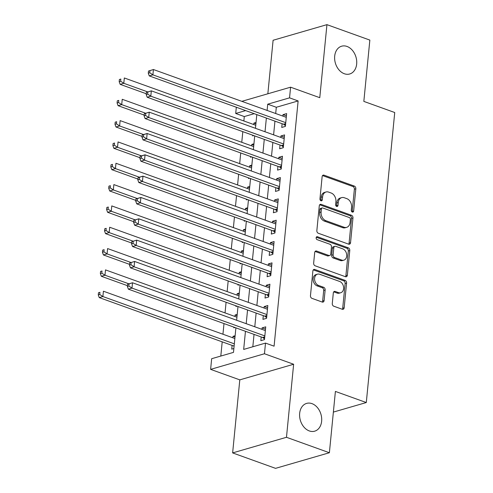 <?xml version="1.0" encoding="UTF-8"?>
<svg xmlns="http://www.w3.org/2000/svg" width="493" height="493" viewBox="0 0 493 493"><rect width="100%" height="100%" fill="white"/><g stroke="black" fill="none" stroke-linecap="round" stroke-linejoin="round"><path stroke-width="0.74" d="M352.329 212.064A1.553 1.152 73.8 0 0 352.902 212.089A1.553 1.152 73.8 0 0 353.647 211.022L355.829 188.782A2.219 1.645 73.8 0 0 354.35 186.083L324.024 175.169A2.219 1.645 73.8 0 0 323.198 175.132A2.219 1.645 73.8 0 0 322.132 176.654L319.951 198.895A1.553 1.152 73.8 0 0 320.986 200.787A1.553 1.152 73.8 0 0 321.565 200.811A1.553 1.152 73.8 0 0 322.311 199.745L322.595 196.867A7.099 5.269 73.8 0 1 326.009 191.993A7.099 5.269 73.8 0 1 328.64 192.11L331.167 193.016A7.099 5.269 73.8 0 1 335.906 201.655L335.622 204.533A1.553 1.152 73.8 0 0 336.657 206.425A1.553 1.152 73.8 0 0 337.23 206.45A1.553 1.152 73.8 0 0 337.982 205.384L338.26 202.506A7.099 5.269 73.8 0 1 341.674 197.625A7.099 5.269 73.8 0 1 344.311 197.748L346.838 198.654A7.099 5.269 73.8 0 1 351.571 207.294L351.287 210.172A1.553 1.152 73.8 0 0 352.329 212.064M352.07 211.935A1.553 1.152 73.8 0 0 352.193 211.442L354.375 189.201A2.219 1.645 73.8 0 0 352.896 186.502L322.57 175.594A2.219 1.645 73.8 0 0 322.539 175.582M320.727 200.657A1.553 1.152 73.8 0 0 320.857 200.17L321.14 197.286L322.595 196.867M336.399 206.296A1.553 1.152 73.8 0 0 336.522 205.803L336.805 202.925L338.26 202.506M311.989 403.638A14.463 10.729 73.8 0 0 306.621 403.397A14.463 10.729 73.8 0 0 299.67 416.795A14.463 10.729 73.8 0 0 309.314 430.937A14.463 10.729 73.8 0 0 314.682 431.178A14.463 10.729 73.8 0 0 321.627 417.787A14.463 10.729 73.8 0 0 311.989 403.638M347.01 46.447A14.463 10.729 73.8 0 0 341.643 46.2A14.463 10.729 73.8 0 0 334.698 59.598A14.463 10.729 73.8 0 0 344.336 73.74A14.463 10.729 73.8 0 0 349.703 73.987A14.463 10.729 73.8 0 0 356.655 60.59A14.463 10.729 73.8 0 0 347.01 46.447M332.282 303.503A2.219 1.645 73.8 0 0 333.761 306.202L342.271 309.265A2.219 1.645 73.8 0 0 343.097 309.302A2.219 1.645 73.8 0 0 344.163 307.78L346.585 283.081A2.219 1.645 73.8 0 0 345.106 280.381L314.774 269.468A2.219 1.645 73.8 0 0 313.955 269.431A2.219 1.645 73.8 0 0 312.889 270.953L310.467 295.652A2.219 1.645 73.8 0 0 311.946 298.351L322.225 302.055A2.219 1.645 73.8 0 0 323.044 302.092A2.219 1.645 73.8 0 0 324.111 300.564L325.146 289.995A2.219 1.645 73.8 0 0 323.667 287.296L318.57 285.459A5.934 4.4 73.8 0 1 314.62 279.66A5.934 4.4 73.8 0 1 317.467 274.163A5.934 4.4 73.8 0 1 319.674 274.262L339.634 281.448A5.934 4.4 73.8 0 1 343.59 287.253A5.934 4.4 73.8 0 1 340.737 292.743A5.934 4.4 73.8 0 1 338.537 292.645L335.209 291.449A2.219 1.645 73.8 0 0 334.39 291.412A2.219 1.645 73.8 0 0 333.317 292.934L332.282 303.503M329.386 452.734L275.55 468.35L232.634 452.907L286.476 437.291L329.386 452.734L335.4 391.424L366.293 402.541L394.733 112.521L363.834 101.398L369.849 40.093L326.939 24.65L319.772 97.688L290.593 87.187L289.551 97.848L298.129 100.942L274.09 346.178L265.505 343.091L264.458 353.752L210.622 369.368L211.663 358.707L233.491 352.378L235.894 327.857M286.476 437.291L293.637 364.253L264.458 353.752M348.656 244.171A2.219 1.645 73.8 0 0 349.475 244.208A2.219 1.645 73.8 0 0 350.541 242.679L352.963 217.98A2.219 1.645 73.8 0 0 351.484 215.281L321.159 204.367A2.219 1.645 73.8 0 0 320.339 204.33A2.219 1.645 73.8 0 0 319.273 205.858L316.851 230.558A2.219 1.645 73.8 0 0 318.33 233.257L348.656 244.171M349.777 250.53L347.355 275.23A2.219 1.645 73.8 0 1 346.283 276.752A2.219 1.645 73.8 0 1 345.464 276.715L315.138 265.807A2.219 1.645 73.8 0 1 313.659 263.108L314.694 252.533A2.219 1.645 73.8 0 1 315.76 251.011A2.219 1.645 73.8 0 1 316.586 251.048L328.88 255.473A2.219 1.645 73.8 0 0 329.706 255.51A2.219 1.645 73.8 0 0 330.772 253.987L331.462 246.975A2.219 1.645 73.8 0 0 329.983 244.275L317.178 239.666A1.553 1.152 73.8 0 1 316.142 238.15A1.553 1.152 73.8 0 1 316.888 236.708A1.553 1.152 73.8 0 1 317.461 236.739L348.292 247.831A2.219 1.645 73.8 0 1 349.777 250.53L348.317 250.955L345.895 275.655L347.355 275.23M326.939 24.65L273.097 40.266L267.847 93.787M232.85 337.791L232.992 336.343L234.995 337.064M232.104 345.408L231.735 349.143L233.867 348.52M234.939 316.469L235.081 315.021L237.084 315.742M233.898 327.136L233.83 327.814L234.908 327.5M237.034 295.141L237.176 293.692L239.173 294.413M235.987 305.814L235.919 306.492L236.997 306.178M239.123 273.818L239.265 272.37L241.268 273.091M238.076 284.486L238.008 285.164L239.087 284.849M241.213 252.49L241.354 251.042L243.357 251.763M240.165 263.163L240.103 263.841L241.182 263.527M243.308 231.168L243.45 229.72L245.446 230.441M242.26 241.835L242.192 242.513L243.271 242.199M245.397 209.839L245.539 208.391L247.541 209.112M244.349 220.513L244.281 221.191L245.36 220.876M247.486 188.517L247.628 187.069L249.631 187.79M246.438 199.184L246.377 199.862L247.455 199.554M249.575 167.195L249.717 165.747L251.72 166.461M248.534 177.862L248.466 178.54L249.544 178.226M251.67 145.866L251.812 144.418L253.809 145.139M250.623 156.54L250.555 157.212L251.633 156.903M282.113 123.712L281.749 127.447L285.385 126.393L286.643 113.593L283.007 114.653L282.865 116.102M280.024 145.041L279.66 148.769L283.296 147.715L284.553 134.922L280.911 135.976L280.77 137.424M277.935 166.363L277.565 170.097L281.207 169.044L282.458 156.244L278.822 157.304L278.681 158.752M275.84 187.691L275.476 191.42L279.112 190.366L280.369 177.572L276.733 178.626L276.591 180.074M273.751 209.014L273.387 212.748L277.023 211.694L278.28 198.895L274.638 199.955L274.496 201.397M271.661 230.342L271.292 234.07L274.934 233.016L276.185 220.223L272.549 221.277L272.407 222.725M269.572 251.664L269.203 255.399L272.845 254.339L274.096 241.545L270.46 242.599L270.318 244.047M267.477 272.993L267.114 276.721L270.749 275.667L272.007 262.874L268.365 263.928L268.223 265.376M265.388 294.315L265.024 298.049L268.66 296.989L269.911 284.196L266.275 285.25L266.134 286.698M263.299 315.637L262.929 319.372L266.571 318.318L267.822 305.524L264.186 306.578L264.045 308.026M298.129 100.942L276.308 107.271L275.692 113.519M274.946 121.136L273.603 134.842M272.857 142.459L271.514 156.17M270.762 163.787L269.418 177.492M268.673 185.109L267.329 198.821M266.584 206.438L265.24 220.143M264.494 227.76L263.145 241.471M262.399 249.082L261.056 262.794M260.31 270.411L258.967 284.122M258.221 291.733L256.871 305.444M256.126 313.061L254.782 326.773M254.037 334.383L252.823 346.77M261.204 336.965L260.84 340.7L264.476 339.64L265.733 326.847L262.097 327.9L261.956 329.349M254.222 113.68L244.294 116.558L243.862 120.982M242.815 131.649L241.767 142.304M240.72 152.972L239.678 163.627M238.63 174.3L237.589 184.955M236.541 195.622L235.494 206.277M234.452 216.951L233.405 227.606M232.357 238.273L231.316 248.928M230.268 259.601L229.22 270.256M228.179 280.924L227.131 291.579M226.084 302.252L225.042 312.907M223.995 323.574L222.947 334.229M222.201 341.846L220.809 356.057M256.033 122.474L253.901 123.096L253.759 124.544M252.712 135.211L252.644 135.889L253.722 135.575M251.812 144.418L253.944 143.802M249.717 165.747L251.849 165.124M247.628 187.069L249.76 186.453M245.539 208.391L247.671 207.775M243.45 229.72L245.582 229.103M241.354 251.042L243.487 250.426M239.265 272.37L241.397 271.754M237.176 293.692L239.308 293.076M235.081 315.021L237.213 314.398M232.992 336.343L235.124 335.727M333.373 412.093L366.293 402.541M293.637 364.253L239.801 379.869L232.634 452.907M239.801 379.869L210.622 369.368M244.294 116.558L235.709 113.47L236.32 107.234M245.452 331.296L243.678 349.42L265.505 343.091M289.551 97.848L267.724 104.183L267.114 110.432M266.362 118.049L265.018 131.754M264.273 139.371L262.929 153.083M262.184 160.7L260.84 174.405M260.088 182.022L258.745 195.733M257.999 203.344L256.656 217.056M255.91 224.672L254.567 238.384M253.821 245.995L252.471 259.706M251.726 267.323L250.382 281.035M249.637 288.645L248.293 302.357M247.548 309.974L246.204 323.685M241.829 101.336L290.593 87.187M245.637 110.592L235.709 113.47M236.64 320.24L237.99 306.535M238.735 298.918L240.079 285.207M240.824 277.59L242.168 263.884M242.913 256.268L244.257 242.556M245.009 234.945L246.352 221.234M247.098 213.617L248.441 199.905M249.187 192.295L250.53 178.583M251.282 170.966L252.626 157.255M253.371 149.644L254.715 135.932M255.46 128.316L256.804 114.604M276.308 107.271L267.724 104.183M253.901 123.096L255.904 123.811M283.007 114.653L286.421 115.88M280.911 135.976L284.325 137.202M278.822 157.304L282.236 158.53M276.733 178.626L280.147 179.853M274.638 199.955L278.052 201.181M272.549 221.277L275.963 222.503M270.46 242.599L273.874 243.832M268.365 263.928L271.779 265.154M266.275 285.25L269.689 286.482M264.186 306.578L267.6 307.805M262.097 327.9L265.511 329.133M341.674 197.625L340.219 198.05A7.099 5.269 73.8 0 0 336.805 202.925M326.009 191.993L324.554 192.412A7.099 5.269 73.8 0 0 321.14 197.286M348.68 244.177A2.219 1.645 73.8 0 0 349.087 243.104L351.509 218.405A2.219 1.645 73.8 0 0 350.03 215.706L319.704 204.792A2.219 1.645 73.8 0 0 319.68 204.78M350.381 219.434A1.553 1.152 73.8 0 0 349.346 217.549L322.724 207.966A1.553 1.152 73.8 0 0 322.151 207.941A1.553 1.152 73.8 0 0 321.405 209.007L321.103 212.045A7.099 5.269 73.8 0 0 325.842 220.679L344.034 227.23A7.099 5.269 73.8 0 0 346.671 227.347A7.099 5.269 73.8 0 0 350.085 222.472L350.381 219.434M322.151 207.941L320.696 208.36A1.553 1.152 73.8 0 0 319.951 209.433L321.405 209.007M346.671 227.347L345.217 227.772A7.099 5.269 73.8 0 1 342.58 227.649L324.388 221.104A7.099 5.269 73.8 0 1 319.649 212.465L319.951 209.433M345.488 276.727A2.219 1.645 73.8 0 0 345.895 275.655M329.706 255.51L328.252 255.935A2.219 1.645 73.8 0 1 327.426 255.898L315.126 251.467A2.219 1.645 73.8 0 0 315.101 251.461M316.284 237.256L346.838 248.256L348.292 247.831M341.643 260.064A5.934 4.4 73.8 0 0 343.849 260.168A5.934 4.4 73.8 0 0 346.696 254.671A5.934 4.4 73.8 0 0 342.74 248.866L335.708 246.334A2.219 1.645 73.8 0 0 334.883 246.297A2.219 1.645 73.8 0 0 333.816 247.825L333.132 254.838A2.219 1.645 73.8 0 0 334.611 257.537L341.643 260.064L340.188 260.489A5.934 4.4 73.8 0 0 342.395 260.587L343.849 260.168M334.883 246.297L333.428 246.722A2.219 1.645 73.8 0 0 332.362 248.244L333.816 247.825M340.188 260.489L333.157 257.956A2.219 1.645 73.8 0 1 331.678 255.257L332.362 248.244M348.317 250.955A2.219 1.645 73.8 0 0 346.838 248.256M340.737 292.743L339.283 293.169A5.934 4.4 73.8 0 1 337.083 293.07L333.755 291.868A2.219 1.645 73.8 0 0 333.73 291.862M317.467 274.163L316.013 274.583A5.934 4.4 73.8 0 0 313.16 280.079A5.934 4.4 73.8 0 0 317.116 285.885L318.57 285.459M322.249 302.061A2.219 1.645 73.8 0 0 322.656 300.989L323.691 290.414A2.219 1.645 73.8 0 0 322.212 287.715L317.116 285.885M342.296 309.277A2.219 1.645 73.8 0 0 342.709 308.199L345.131 283.5A2.219 1.645 73.8 0 0 343.646 280.8L313.32 269.893A2.219 1.645 73.8 0 0 313.295 269.881M255.762 125.259L124.322 77.968L123.798 83.299L120.163 84.352L146.267 93.744M120.631 81.209L120.84 79.077L119.386 79.502L119.177 81.635L120.631 81.209L123.798 83.299L147.709 91.901M119.386 79.502L120.84 79.077M120.163 84.352L119.177 81.635M148.492 71.06L148.282 73.192L149.736 72.767L149.946 70.635L148.492 71.06L153.422 69.525L286.279 117.328M149.946 70.635L153.422 69.525L152.898 74.856L149.262 75.91L283.487 124.211A2.262 1.676 73.8 0 1 284.116 124.593L285.447 125.795M285.755 122.658L152.898 74.856L149.736 72.767M148.282 73.192L149.262 75.91M253.667 146.587L122.233 99.29L121.709 104.621L118.067 105.675L144.172 115.072M118.542 102.538L118.751 100.406L117.297 100.825L117.087 102.957L118.542 102.538L121.709 104.621L145.614 113.224M117.297 100.825L118.751 100.406M118.067 105.675L117.087 102.957M251.578 167.91L120.138 120.612L119.614 125.949L115.978 127.003L142.083 136.395M116.453 123.86L116.662 121.728L115.202 122.153L114.998 124.285L116.453 123.86L119.614 125.949L143.525 134.552L147.148 133.498L280.006 181.301M115.202 122.153L116.662 121.728M115.978 127.003L114.998 124.285M249.489 189.238L118.049 141.941L117.525 147.271L113.889 148.325L139.994 157.723M114.358 145.188L114.567 143.056L113.113 143.475L112.903 145.608L114.358 145.188L117.525 147.271L141.436 155.874L145.059 154.82L277.91 202.629M113.113 143.475L114.567 143.056M113.889 148.325L112.903 145.608M247.4 210.56L115.96 163.263L115.436 168.594L111.794 169.654L137.898 179.045M112.268 166.511L112.478 164.379L111.024 164.798L110.814 166.936L112.268 166.511L115.436 168.594L139.34 177.203L142.97 176.149L275.821 223.951M111.024 164.798L112.478 164.379M111.794 169.654L110.814 166.936M146.396 92.382L146.187 94.514L147.641 94.095L147.851 91.963L146.396 92.382L151.333 90.848L284.184 138.65M147.851 91.963L151.333 90.848L150.809 96.178L147.173 97.232L281.398 145.534A2.262 1.676 73.8 0 1 282.021 145.916L283.352 147.124M283.66 143.987L150.809 96.178L147.641 94.095M146.187 94.514L147.173 97.232M144.307 113.71L144.098 115.843L145.552 115.417L145.762 113.285L144.307 113.71L149.243 112.17L282.095 159.978M145.762 113.285L149.243 112.17L148.72 117.507L145.084 118.56L279.309 166.856A2.262 1.676 73.8 0 1 279.932 167.244L281.263 168.446M281.571 165.309L148.72 117.507L145.552 115.417M144.098 115.843L145.084 118.56M143.673 134.614L142.218 135.033L142.009 137.165L143.463 136.746L143.673 134.614L147.148 133.498L146.631 138.829L142.988 139.883L277.214 188.184A2.262 1.676 73.8 0 1 277.842 188.566L279.174 189.774M279.482 186.631L146.631 138.829L143.463 136.746M143.512 134.552L142.218 135.033M142.009 137.165L142.988 139.883M141.577 155.936L140.123 156.355L139.913 158.493L141.374 158.068L141.577 155.936L145.059 154.82L144.535 160.151L140.899 161.211L275.125 209.507A2.262 1.676 73.8 0 1 275.753 209.895L277.084 211.096M277.386 207.96L144.535 160.151L141.374 158.068M141.423 155.88L140.123 156.355M139.913 158.493L140.899 161.211M245.304 231.889L113.865 184.592L113.341 189.922L109.705 190.976L135.809 200.368M110.179 187.833L110.389 185.701L108.935 186.126L108.725 188.258L110.179 187.833L113.341 189.922L137.251 198.525L140.881 197.471L273.732 245.28M108.935 186.126L110.389 185.701M109.705 190.976L108.725 188.258M139.488 177.258L138.034 177.683L137.824 179.816L139.279 179.39L139.488 177.258L142.97 176.149L142.446 181.479L138.81 182.533L273.036 230.835A2.262 1.676 73.8 0 1 273.658 231.217L274.989 232.425M275.297 229.282L142.446 181.479L139.279 179.39M139.334 177.203L138.034 177.683M137.824 179.816L138.81 182.533M243.215 253.211L111.775 205.914L111.252 211.244L107.616 212.304L133.72 221.696M108.084 209.161L108.294 207.029L106.839 207.448L106.63 209.58L108.084 209.161L111.252 211.244L135.162 219.847M106.839 207.448L108.294 207.029M107.616 212.304L106.63 209.58M137.399 198.587L135.945 199.006L135.735 201.138L137.19 200.719L137.399 198.587L140.881 197.471L140.357 202.802L136.715 203.862L270.94 252.157A2.262 1.676 73.8 0 1 271.569 252.545L272.9 253.747M273.208 250.61L140.357 202.802L137.19 200.719M137.239 198.531L135.945 199.006M135.735 201.138L136.715 203.862M241.126 274.539L109.686 227.242L109.163 232.573L105.527 233.627L131.625 243.018M105.995 230.484L106.205 228.351L104.75 228.777L104.541 230.909L105.995 230.484L109.163 232.573L133.073 241.176M104.75 228.777L106.205 228.351M105.527 233.627L104.541 230.909M133.849 220.334L133.646 222.466L135.1 222.041L135.31 219.909L133.849 220.334L138.786 218.8L271.637 266.602M135.31 219.909L138.786 218.8L138.262 224.13L134.626 225.184L268.851 273.486A2.262 1.676 73.8 0 1 269.48 273.868L270.811 275.076M271.119 271.933L138.262 224.13L135.1 222.041M133.646 222.466L134.626 225.184M239.031 295.862L107.591 248.564L107.073 253.895L103.431 254.955L129.536 264.347M103.906 251.812L104.115 249.68L102.661 250.099L102.452 252.231L103.906 251.812L107.073 253.895L130.978 262.498M102.661 250.099L104.115 249.68M103.431 254.955L102.452 252.231M131.76 241.656L131.551 243.788L133.005 243.369L133.215 241.237L131.76 241.656L136.697 240.122L269.548 287.93M133.215 241.237L136.697 240.122L136.173 245.452L132.537 246.512L266.762 294.808A2.262 1.676 73.8 0 1 267.385 295.196L268.716 296.398M269.024 293.261L136.173 245.452L133.005 243.369M131.551 243.788L132.537 246.512M236.942 317.19L105.502 269.893L104.978 275.223L101.342 276.277L127.447 285.669M101.817 273.134L102.02 271.002L100.566 271.427L100.356 273.56L101.817 273.134L104.978 275.223L128.889 283.826L132.512 282.772L265.37 330.581M100.566 271.427L102.02 271.002M101.342 276.277L100.356 273.56M129.671 262.985L129.462 265.117L130.916 264.692L131.126 262.559L129.671 262.985L134.607 261.45L267.459 309.253M131.126 262.559L134.607 261.45L134.084 266.781L130.442 267.835L264.667 316.136A2.262 1.676 73.8 0 1 265.296 316.518L266.627 317.72M266.935 314.583L134.084 266.781L130.916 264.692M129.462 265.117L130.442 267.835M234.853 338.512L103.413 291.215L102.889 296.546L99.253 297.599L233.479 345.901A2.262 1.676 -106.2 0 1 234.089 346.277M99.722 294.463L99.931 292.331L98.477 292.75L98.267 294.882L99.722 294.463L102.889 296.546L234.329 343.843M98.477 292.75L99.931 292.331M99.253 297.599L98.267 294.882M129.037 283.888L127.582 284.307L127.373 286.439L128.827 286.02L129.037 283.888L132.512 282.772L131.988 288.103L128.353 289.157L262.578 337.459A2.262 1.676 73.8 0 1 263.207 337.847L264.538 339.048M264.846 335.912L131.988 288.103L128.827 286.02M128.876 283.826L127.582 284.307M127.373 286.439L128.353 289.157M352.193 211.442L353.647 211.022M320.857 200.17L322.311 199.745M336.522 205.803L337.982 205.384M322.57 175.594L324.024 175.169M352.896 186.502L354.35 186.083M354.375 189.201L355.829 188.782M319.704 204.792L321.159 204.367M350.03 215.706L351.484 215.281M351.509 218.405L352.963 217.98M349.087 243.104L350.541 242.679M319.649 212.465L321.103 212.045M324.388 221.104L325.842 220.679M342.58 227.649L344.034 227.23M315.126 251.467L316.586 251.048M327.426 255.898L328.88 255.473M316.414 237.041L317.461 236.739M331.678 255.257L333.132 254.838M333.157 257.956L334.611 257.537M333.755 291.868L335.209 291.449M337.083 293.07L338.537 292.645M322.212 287.715L323.667 287.296M323.691 290.414L325.146 289.995M322.656 300.989L324.111 300.564M313.32 269.893L314.774 269.468M343.646 280.8L345.106 280.381M345.131 283.5L346.585 283.081M342.709 308.199L344.163 307.78M285.607 124.162L284.116 124.593M285.663 123.577L283.487 124.211M283.512 145.484L282.021 145.916M283.574 144.905L281.398 145.534M281.423 166.813L279.932 167.244M281.478 166.227L279.309 166.856M279.334 188.135L277.842 188.566M279.389 187.556L277.214 188.184M277.245 209.463L275.753 209.895M277.3 208.878L275.125 209.507M275.149 230.786L273.658 231.217M275.211 230.2L273.036 230.835M273.06 252.114L271.569 252.545M273.116 251.529L270.94 252.157M270.971 273.436L269.48 273.868M271.027 272.851L268.851 273.486M268.876 294.759L267.385 295.196M268.938 294.179L266.762 294.808M266.787 316.087L265.296 316.518M266.842 315.502L264.667 316.136M233.479 345.901L234.144 345.71M264.698 337.409L263.207 337.847M264.753 336.83L262.578 337.459"/></g></svg>
